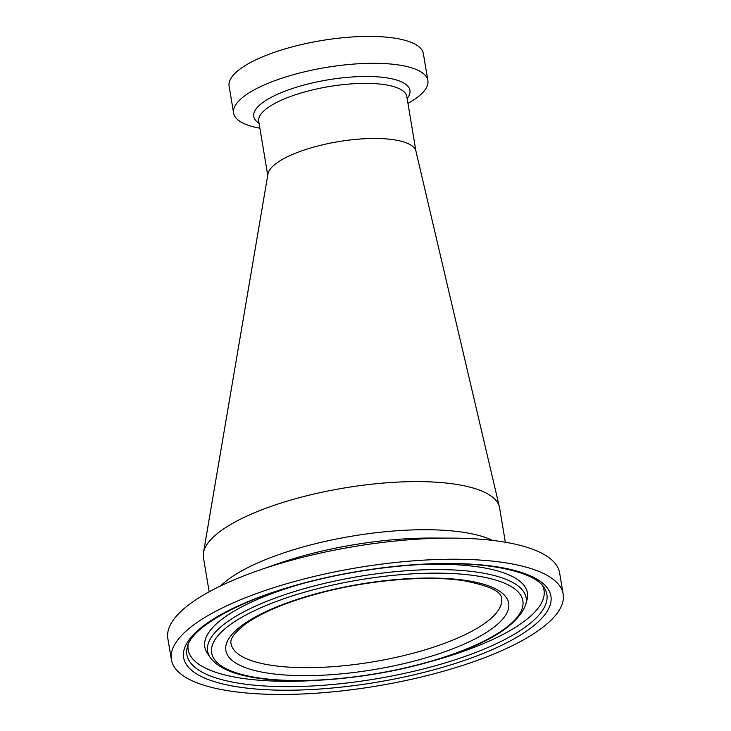<?xml version="1.0" encoding="UTF-8"?>
<svg xmlns="http://www.w3.org/2000/svg" width="731" height="731" viewBox="0 0 731 731"><rect width="100%" height="100%" fill="white"/><g stroke="black" fill="none" stroke-linecap="round" stroke-linejoin="round"><path stroke-width="1.1" d="M283.948 158.563A75.074 22.661 170.5 0 0 267.957 174.033L203.465 552.7A150.147 45.322 170.5 0 1 240.965 518.919A150.147 45.322 170.5 0 1 399.51 482.021A150.147 45.322 170.5 0 1 499.428 507.067L415.948 151.216A75.074 22.661 170.5 0 0 363.965 138.78A75.074 22.661 170.5 0 0 283.948 158.563M563.162 594.065L559.626 572.94A198.613 59.951 170.5 0 0 499.593 541.324A198.613 59.951 170.5 0 0 451.74 538.117A198.613 59.951 170.5 0 0 258.509 570.454A198.613 59.951 170.5 0 0 167.838 638.501L171.374 659.627A198.613 59.951 170.5 0 0 231.407 691.243A198.613 59.951 170.5 0 0 448.688 669.724A198.613 59.951 170.5 0 0 563.162 594.065A198.613 59.951 170.5 0 0 503.129 562.45A198.613 59.951 170.5 0 0 285.848 583.968A198.613 59.951 170.5 0 0 171.374 659.627M505.34 542.238L499.602 507.944A150.147 45.322 170.5 0 0 454.225 484.041A150.147 45.322 170.5 0 0 289.969 500.315A150.147 45.322 170.5 0 0 203.428 557.506L209.167 591.799M525.772 604.592A161.469 48.739 170.5 0 0 477.334 572.19A161.469 48.739 170.5 0 0 291.075 592.622A161.469 48.739 170.5 0 0 210.153 657.416C217.783 667.869 233.783 674.795 258.134 678.194C302.488 684.956 372.682 678.231 429.161 661.93C485.028 645.784 517.228 626.668 525.772 604.592L527.06 599.703A163.561 49.37 170.5 0 0 477.992 566.881A163.561 49.37 170.5 0 0 415.692 564.807M301.291 583.95A163.561 49.37 170.5 0 0 207.348 653.203L210.153 657.416M188.105 644.715A180.393 54.45 170.5 0 0 242.71 678.395A180.393 54.45 170.5 0 0 318.926 680.232M430.358 661.592A180.393 54.45 170.5 0 0 542.484 585.412M407.962 103.4A98.484 29.724 170.5 0 0 427.873 80.565A98.484 29.724 170.5 0 0 364.87 63.451A98.484 29.724 170.5 0 0 260.766 86.532A98.484 29.724 170.5 0 0 233.609 113.067A98.484 29.724 170.5 0 0 259.87 128.181M427.873 80.565L423.368 53.665A98.484 29.724 170.5 0 0 360.374 36.55A98.484 29.724 170.5 0 0 256.261 59.631A98.484 29.724 170.5 0 0 229.105 86.167L233.609 113.067M415.966 151.29A75.074 22.661 170.5 0 0 367.465 138.616A75.074 22.661 170.5 0 0 288.644 156.187A75.074 22.661 170.5 0 0 267.957 174.033M451.74 538.117L431.637 538.043A158.444 47.826 170.5 0 0 277.488 563.839L258.509 570.454M492.667 540.41A150.147 45.322 170.5 0 0 462.275 532.15A150.147 45.322 170.5 0 0 220.561 585.951M272.48 665.457A137.136 41.393 170.5 0 0 422.5 650.599A137.136 41.393 170.5 0 0 501.548 598.36C501.603 591.498 488.911 585.604 463.463 580.67C428.055 575.279 372.052 579.729 324.354 591.909C289.951 600.772 263.973 611.253 246.411 623.36C234.834 632.178 229.708 638.94 231.033 643.627A137.136 41.393 170.5 0 0 272.48 665.457M465.336 580.359A143.367 43.275 170.5 0 0 265.152 611.984A143.367 43.275 170.5 0 0 269.2 673.333A143.367 43.275 170.5 0 0 469.384 641.708A143.367 43.275 170.5 0 0 465.336 580.359M475.187 575.69A157.768 47.625 170.5 0 0 254.891 610.486A157.768 47.625 170.5 0 0 259.341 678.002A157.768 47.625 170.5 0 0 479.646 643.198A157.768 47.625 170.5 0 0 475.187 575.69M242.052 683.704A182.485 55.081 170.5 0 0 452.553 660.614A182.485 55.081 170.5 0 0 544.01 587.395C537.906 578.02 521.039 571.112 493.416 566.68C446.842 559.608 374.016 565.401 311.689 581.236C242.893 597.748 190.809 627.353 187.31 647.081A182.485 55.081 170.5 0 0 242.052 683.704M494.622 566.479A186.186 56.196 170.5 0 0 234.66 607.543A186.186 56.196 170.5 0 0 239.914 687.213A186.186 56.196 170.5 0 0 499.876 646.149A186.186 56.196 170.5 0 0 494.622 566.479M407.14 98.521A79.167 23.895 170.5 0 0 370.708 76.536A79.167 23.895 170.5 0 0 275.587 95.158A79.167 23.895 170.5 0 0 259.057 123.301M415.994 151.436L406.811 96.538A75.074 22.661 170.5 0 0 358.784 83.489A75.074 22.661 170.5 0 0 279.425 101.088A75.074 22.661 170.5 0 0 258.728 121.319L267.747 175.257"/></g></svg>
